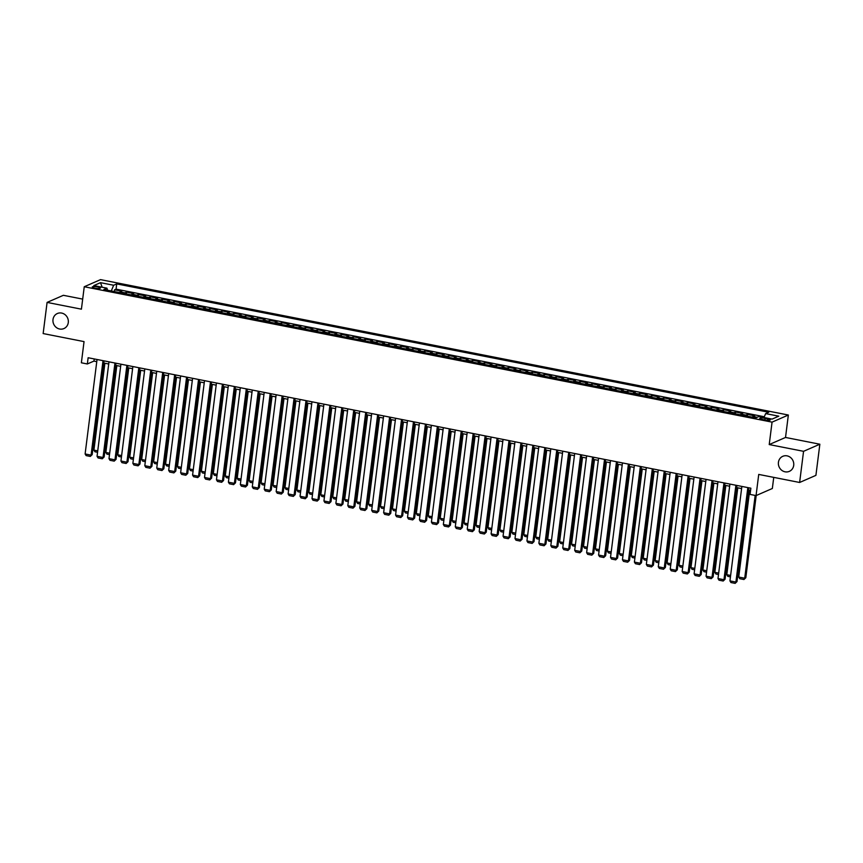 <?xml version="1.0" encoding="UTF-8"?>
<svg xmlns="http://www.w3.org/2000/svg" width="863" height="863" viewBox="0 0 863 863"><rect width="100%" height="100%" fill="white"/><g stroke="black" fill="none" stroke-linecap="round" stroke-linejoin="round"><path stroke-width="1.29" d="M68.285 322.546A8.209 7.605 66.4 0 1 63.927 328.566A8.209 7.605 66.4 0 1 56.095 327.314A8.209 7.605 66.4 0 1 52.999 319.537A8.209 7.605 66.4 0 1 57.357 313.517A8.209 7.605 66.4 0 1 65.189 314.768A8.209 7.605 66.4 0 1 68.285 322.546M793.712 465.34A8.209 7.605 66.4 0 1 789.343 471.36A8.209 7.605 66.4 0 1 781.522 470.119A8.209 7.605 66.4 0 1 778.426 462.331A8.209 7.605 66.4 0 1 782.784 456.311A8.209 7.605 66.4 0 1 790.616 457.563A8.209 7.605 66.4 0 1 793.712 465.34M94.898 288.145A4.099 0.831 7.2 0 0 100.388 288.037A4.099 0.831 7.2 0 0 97.724 286.915A4.099 0.831 7.2 0 0 92.244 287.012A4.099 0.831 7.2 0 0 94.898 288.145M82.686 299.105L63.377 295.308L47.087 302.406L43.15 333.56L84.045 341.608L81.37 362.794L87.346 363.97L93.948 361.09L96.775 361.64M788.351 415.027L100.54 279.634L84.25 286.743L772.061 422.136L788.351 415.027L785.524 437.455L769.224 444.564L803.561 451.317L819.85 444.218L785.524 437.455M819.85 444.218L815.913 475.362L799.623 482.471L758.728 474.423L756.053 495.599L772.342 488.49L773.744 477.379M803.561 451.317L799.623 482.471M752.309 417.163A5.135 1.618 -78.9 0 1 753.043 416.473L754.65 415.783L747.477 414.369L747.25 416.16M740.368 414.812A5.135 1.618 101.1 0 1 741.101 414.132L742.709 413.431L735.535 412.018L735.308 413.809M728.426 412.46A5.135 1.618 101.1 0 1 729.159 411.78L730.767 411.079L723.604 409.666L723.367 411.468M716.484 410.108A5.135 1.618 101.1 0 1 717.218 409.429L718.825 408.728L711.662 407.314L711.436 409.116M704.542 407.757A5.135 1.618 101.1 0 1 705.276 407.077L706.883 406.376L699.72 404.963L699.494 406.764M692.601 405.405A5.135 1.618 101.1 0 1 693.334 404.725L694.942 404.024L687.779 402.611L687.552 404.413M680.659 403.053A5.135 1.618 101.1 0 1 681.392 402.374L683 401.673L675.837 400.259L675.61 402.061M668.728 400.702A5.135 1.618 101.1 0 1 669.451 400.022L671.058 399.321L663.895 397.908L663.669 399.709M656.786 398.35A5.135 1.618 101.1 0 1 657.509 397.67L659.116 396.969L651.953 395.567L651.727 397.358M644.844 396.009A5.135 1.618 101.1 0 1 645.567 395.319L647.174 394.618L640.012 393.215L639.785 395.006M632.903 393.657A5.135 1.618 101.1 0 1 633.625 392.978L635.233 392.277L628.07 390.863L627.843 392.654M620.961 391.306A5.135 1.618 101.1 0 1 621.684 390.626L623.291 389.925L616.128 388.512L615.902 390.303M609.019 388.954A5.135 1.618 101.1 0 1 609.742 388.274L611.349 387.573L604.186 386.16L603.96 387.962M597.077 386.602A5.135 1.618 101.1 0 1 597.8 385.923L599.407 385.222L592.245 383.808L592.018 385.61M585.136 384.251A5.135 1.618 101.1 0 1 585.858 383.571L587.466 382.87L580.303 381.457L580.076 383.258M573.194 381.899A5.135 1.618 101.1 0 1 573.917 381.219L575.524 380.518L568.361 379.105L568.134 380.907M561.252 379.547A5.135 1.618 101.1 0 1 561.986 378.868L563.582 378.167L556.419 376.753L556.193 378.555M549.31 377.196A5.135 1.618 101.1 0 1 550.044 376.516L551.651 375.815L544.477 374.402L544.251 376.203M537.369 374.844A5.135 1.618 101.1 0 1 538.102 374.164L539.709 373.463L532.536 372.061L532.309 373.852M525.427 372.503A5.135 1.618 101.1 0 1 526.16 371.813L527.768 371.112L520.594 369.709L520.367 371.5M513.485 370.151A5.135 1.618 101.1 0 1 514.219 369.472L515.826 368.771L508.663 367.358L508.436 369.148M501.543 367.8A5.135 1.618 101.1 0 1 502.277 367.12L503.884 366.419L496.721 365.006L496.495 366.797M489.601 365.448A5.135 1.618 101.1 0 1 490.335 364.769L491.942 364.067L484.779 362.654L484.553 364.456M477.66 363.096A5.135 1.618 101.1 0 1 478.393 362.417L480.001 361.716L472.838 360.303L472.611 362.104M465.729 360.745A5.135 1.618 101.1 0 1 466.452 360.065L468.059 359.364L460.896 357.951L460.669 359.752M453.787 358.393A5.135 1.618 101.1 0 1 454.51 357.714L456.117 357.012L448.954 355.599L448.728 357.401M441.845 356.041A5.135 1.618 101.1 0 1 442.568 355.362L444.175 354.661L437.012 353.247L436.786 355.049M429.903 353.69A5.135 1.618 101.1 0 1 430.626 353.01L432.234 352.309L425.071 350.907L424.844 352.697M417.962 351.338A5.135 1.618 101.1 0 1 418.684 350.658L420.292 349.957L413.129 348.555L412.902 350.346M406.02 348.997A5.135 1.618 101.1 0 1 406.743 348.307L408.35 347.606L401.187 346.203L400.961 347.994M394.078 346.646A5.135 1.618 101.1 0 1 394.801 345.966L396.408 345.265L389.245 343.852L389.019 345.642M382.136 344.294A5.135 1.618 101.1 0 1 382.859 343.614L384.466 342.913L377.304 341.5L377.077 343.301M370.195 341.942A5.135 1.618 101.1 0 1 370.917 341.263L372.525 340.561L365.362 339.148L365.135 340.95M358.253 339.591A5.135 1.618 101.1 0 1 358.976 338.911L360.583 338.21L353.42 336.797L353.194 338.598M346.311 337.239A5.135 1.618 101.1 0 1 347.045 336.559L348.652 335.858L341.478 334.445L341.252 336.246M334.369 334.887A5.135 1.618 101.1 0 1 335.103 334.208L336.71 333.506L329.537 332.093L329.31 333.895M322.428 332.535A5.135 1.618 101.1 0 1 323.161 331.856L324.768 331.155L317.595 329.742L317.368 331.543M310.486 330.184A5.135 1.618 101.1 0 1 311.219 329.504L312.827 328.803L305.664 327.401L305.426 329.191M298.544 327.832A5.135 1.618 101.1 0 1 299.278 327.153L300.885 326.451L293.722 325.049L293.496 326.84M286.602 325.491A5.135 1.618 101.1 0 1 287.336 324.801L288.943 324.1L281.78 322.697L281.554 324.488M274.661 323.14A5.135 1.618 101.1 0 1 275.394 322.46L277.001 321.759L269.839 320.346L269.612 322.136M262.719 320.788A5.135 1.618 101.1 0 1 263.452 320.108L265.06 319.407L257.897 317.994L257.67 319.795M250.788 318.436A5.135 1.618 101.1 0 1 251.511 317.757L253.118 317.055L245.955 315.642L245.728 317.444M238.846 316.085A5.135 1.618 101.1 0 1 239.569 315.405L241.176 314.704L234.013 313.291L233.787 315.092M226.904 313.733A5.135 1.618 101.1 0 1 227.627 313.053L229.234 312.352L222.071 310.939L221.845 312.74M214.963 311.381A5.135 1.618 101.1 0 1 215.685 310.702L217.293 310L210.13 308.587L209.903 310.389M203.021 309.03A5.135 1.618 101.1 0 1 203.744 308.35L205.351 307.649L198.188 306.236L197.961 308.037M191.079 306.678A5.135 1.618 101.1 0 1 191.802 305.998L193.409 305.297L186.246 303.895L186.02 305.685M179.137 304.326A5.135 1.618 101.1 0 1 179.86 303.647L181.467 302.945L174.304 301.543L174.078 303.334M167.195 301.985A5.135 1.618 101.1 0 1 167.918 301.295L169.526 300.594L162.363 299.191L162.136 300.982M155.254 299.634A5.135 1.618 101.1 0 1 155.976 298.954L157.584 298.253L150.421 296.84L150.194 298.63M143.312 297.282A5.135 1.618 101.1 0 1 144.035 296.602L145.642 295.901L138.479 294.488L138.253 296.289M131.37 294.93A5.135 1.618 101.1 0 1 132.104 294.251L133.711 293.549L126.537 292.136L126.311 293.938M756.053 495.599L750.076 494.423L750.864 488.199L88.134 357.735L87.346 363.97M767.692 418.825L765.071 418.307A3.981 0.809 7.2 0 0 759.764 418.404A3.981 0.809 7.2 0 0 762.342 419.494L764.963 420.011A3.981 0.809 7.2 0 0 770.271 419.914A3.981 0.809 7.2 0 0 767.692 418.825L767.509 420.335M107.519 290.238L106.958 288.177L103.884 289.515L755.869 417.854L758.944 416.516L772.083 419.105L778.771 416.182L765.643 413.593L768.728 412.255L116.732 283.905L113.657 285.254L111.273 290.971M106.958 288.177L93.83 285.588L100.518 282.665L113.657 285.254M764.327 416.753L116.074 289.148L114.596 289.785L114.369 291.586M119.428 292.579A5.135 1.618 101.1 0 1 120.162 291.899L121.769 291.198L114.596 289.785M124.207 293.517A5.135 1.618 -78.9 0 1 124.93 292.837L126.537 292.136M136.149 295.869A5.135 1.618 -78.9 0 1 136.872 295.189L138.479 294.488M148.091 298.22A5.135 1.618 -78.9 0 1 148.814 297.541L150.421 296.84M160.033 300.572A5.135 1.618 -78.9 0 1 160.755 299.893L162.363 299.191M171.974 302.924A5.135 1.618 -78.9 0 1 172.697 302.244L174.304 301.543M183.916 305.275A5.135 1.618 -78.9 0 1 184.639 304.596L186.246 303.895M195.858 307.627A5.135 1.618 -78.9 0 1 196.581 306.937L198.188 306.236M207.8 309.968A5.135 1.618 -78.9 0 1 208.522 309.288L210.13 308.587M219.731 312.32A5.135 1.618 -78.9 0 1 220.464 311.64L222.071 310.939M231.672 314.671A5.135 1.618 -78.9 0 1 232.406 313.992L234.013 313.291M243.614 317.023A5.135 1.618 -78.9 0 1 244.348 316.343L245.955 315.642M255.556 319.375A5.135 1.618 -78.9 0 1 256.289 318.695L257.897 317.994M267.498 321.726A5.135 1.618 -78.9 0 1 268.231 321.047L269.839 320.346M279.439 324.078A5.135 1.618 -78.9 0 1 280.173 323.398L281.78 322.697M291.381 326.43A5.135 1.618 -78.9 0 1 292.115 325.75L293.722 325.049M303.323 328.781A5.135 1.618 -78.9 0 1 304.056 328.091L305.664 327.401M315.265 331.133A5.135 1.618 -78.9 0 1 315.987 330.443L317.595 329.742M327.206 333.474A5.135 1.618 -78.9 0 1 327.929 332.794L329.537 332.093M339.148 335.826A5.135 1.618 -78.9 0 1 339.871 335.146L341.478 334.445M351.09 338.177A5.135 1.618 -78.9 0 1 351.813 337.498L353.42 336.797M363.032 340.529A5.135 1.618 -78.9 0 1 363.755 339.849L365.362 339.148M374.974 342.881A5.135 1.618 -78.9 0 1 375.696 342.201L377.304 341.5M386.915 345.232A5.135 1.618 -78.9 0 1 387.638 344.553L389.245 343.852M398.857 347.584A5.135 1.618 -78.9 0 1 399.58 346.904L401.187 346.203M410.799 349.936A5.135 1.618 -78.9 0 1 411.522 349.256L413.129 348.555M422.741 352.287A5.135 1.618 -78.9 0 1 423.463 351.597L425.071 350.907M434.672 354.639A5.135 1.618 -78.9 0 1 435.405 353.949L437.012 353.247M446.613 356.98A5.135 1.618 -78.9 0 1 447.347 356.3L448.954 355.599M458.555 359.332A5.135 1.618 -78.9 0 1 459.289 358.652L460.896 357.951M470.497 361.683A5.135 1.618 -78.9 0 1 471.23 361.004L472.838 360.303M482.439 364.035A5.135 1.618 -78.9 0 1 483.172 363.355L484.779 362.654M494.38 366.387A5.135 1.618 -78.9 0 1 495.114 365.707L496.721 365.006M506.322 368.738A5.135 1.618 -78.9 0 1 507.056 368.059L508.663 367.358M518.264 371.09A5.135 1.618 -78.9 0 1 518.997 370.41L520.594 369.709M530.206 373.442A5.135 1.618 -78.9 0 1 530.928 372.762L532.536 372.061M542.147 375.793A5.135 1.618 -78.9 0 1 542.87 375.103L544.477 374.402M554.089 378.145A5.135 1.618 -78.9 0 1 554.812 377.455L556.419 376.753M566.031 380.486A5.135 1.618 -78.9 0 1 566.754 379.806L568.361 379.105M577.973 382.838A5.135 1.618 -78.9 0 1 578.695 382.158L580.303 381.457M589.914 385.189A5.135 1.618 -78.9 0 1 590.637 384.51L592.245 383.808M601.856 387.541A5.135 1.618 -78.9 0 1 602.579 386.861L604.186 386.16M613.798 389.893A5.135 1.618 -78.9 0 1 614.521 389.213L616.128 388.512M625.74 392.244A5.135 1.618 -78.9 0 1 626.462 391.565L628.07 390.863M637.671 394.596A5.135 1.618 -78.9 0 1 638.404 393.916L640.012 393.215M649.612 396.948A5.135 1.618 -78.9 0 1 650.346 396.268L651.953 395.567M661.554 399.299A5.135 1.618 -78.9 0 1 662.288 398.609L663.895 397.908M673.496 401.651A5.135 1.618 -78.9 0 1 674.23 400.961L675.837 400.259M685.438 403.992A5.135 1.618 -78.9 0 1 686.171 403.312L687.779 402.611M697.38 406.344A5.135 1.618 -78.9 0 1 698.113 405.664L699.72 404.963M709.321 408.695A5.135 1.618 -78.9 0 1 710.055 408.016L711.662 407.314M721.263 411.047A5.135 1.618 -78.9 0 1 721.997 410.367L723.604 409.666M733.205 413.399A5.135 1.618 -78.9 0 1 733.928 412.719L735.535 412.018M745.147 415.75A5.135 1.618 -78.9 0 1 745.869 415.071L747.477 414.369M769.224 444.564L772.061 422.136M47.087 302.406L81.413 309.17L84.25 286.743M103.754 363.021L108.716 363.992M115.696 365.373L120.658 366.344M127.638 367.714L132.6 368.695M139.579 370.065L144.542 371.047M151.521 372.417L156.483 373.399M163.463 374.769L168.414 375.75M175.405 377.12L180.356 378.102M187.347 379.472L192.298 380.443M199.288 381.824L204.24 382.794M211.23 384.175L216.182 385.146M223.172 386.527L228.123 387.498M235.114 388.879L240.065 389.849M247.055 391.219L252.007 392.201M258.997 393.571L263.949 394.553M270.939 395.923L275.89 396.904M282.881 398.275L287.832 399.256M294.812 400.626L299.774 401.597M306.753 402.978L311.716 403.949M318.695 405.33L323.657 406.3M330.637 407.681L335.599 408.652M342.579 410.033L347.541 411.004M354.52 412.385L359.483 413.355M366.462 414.725L371.424 415.707M378.404 417.077L383.355 418.059M390.346 419.429L395.297 420.41M402.287 421.78L407.239 422.762M414.229 424.132L419.181 425.103M426.171 426.484L431.122 427.455M438.113 428.835L443.064 429.806M450.055 431.187L455.006 432.158M461.996 433.539L466.948 434.51M473.938 435.891L478.889 436.861M485.88 438.231L490.831 439.213M497.811 440.583L502.773 441.565M509.753 442.935L514.715 443.916M521.694 445.286L526.657 446.268M533.636 447.638L538.598 448.609M545.578 449.99L550.54 450.961M557.52 452.341L562.482 453.312M569.461 454.693L574.424 455.664M581.403 457.045L586.355 458.016M593.345 459.396L598.296 460.367M605.287 461.737L610.238 462.719M617.228 464.089L622.18 465.071M629.17 466.441L634.122 467.422M641.112 468.792L646.063 469.774M653.054 471.144L658.005 472.115M664.995 473.496L669.947 474.467M676.937 475.847L681.889 476.818M688.879 478.199L693.83 479.17M700.821 480.551L705.772 481.522M712.752 482.902L717.714 483.873M724.693 485.243L729.656 486.225M736.635 487.595L741.597 488.577M748.577 489.947L750.594 490.346M94.218 358.932L93.948 361.09M764.014 417.509L765.643 413.593M116.074 289.148L116.732 283.905M100.518 282.665L102.147 287.228M747.833 487.595L735.902 582.061L737.002 581.586L748.847 487.8M741.867 486.419L729.936 580.885L735.902 582.061L735.136 583.366L730.95 582.547L729.936 580.885M737.002 581.586L735.136 583.366M755.168 495.427L744.715 578.221L738.739 577.045L749.71 490.173M745.815 577.746L743.938 579.526L745.815 577.746L756.193 495.535M743.938 579.526L739.764 578.706L738.739 577.045M735.891 485.243L723.96 579.72L725.06 579.235L736.916 485.448M729.925 484.078L717.994 578.544L723.96 579.72L723.194 581.015L719.008 580.195L717.994 578.544M725.06 579.235L723.194 581.015M723.96 482.902L712.018 577.369L713.118 576.883L724.974 483.097M717.984 481.727L706.053 576.193L712.018 577.369L711.252 578.663L707.067 577.843L706.053 576.193M713.118 576.883L711.252 578.663M712.018 480.551L700.076 575.017L701.177 574.531L713.032 480.745M706.042 479.375L694.111 573.841L700.076 575.017L699.31 576.311L695.125 575.492L694.111 573.841M701.177 574.531L699.31 576.311M700.076 478.199L688.135 572.665L689.235 572.18L701.09 478.393M694.1 477.023L682.169 571.489L688.135 572.665L687.369 573.96L683.194 573.14L682.169 571.489M689.235 572.18L687.369 573.96M730.616 575.448L726.797 574.704L737.779 487.822M730.443 576.872L727.822 576.355L726.797 574.704M718.674 573.097L714.855 572.352L725.837 485.47M718.501 574.521L715.88 574.003L714.855 572.352M706.732 570.745L702.914 570.001L713.895 483.118M706.56 572.169L703.938 571.651L702.914 570.001M694.801 568.404L690.972 567.649L701.953 480.767M694.618 569.817L691.997 569.3L690.972 567.649M688.135 475.847L676.193 570.314L677.293 569.828L689.149 476.042M682.158 474.672L670.227 569.138L676.193 570.314L675.427 571.608L671.252 570.788L670.227 569.138M677.293 569.828L675.427 571.608M682.86 566.052L679.03 565.297L690.012 478.415M682.676 567.466L680.055 566.948L679.03 565.297M676.193 473.496L664.251 567.962L665.362 567.487L677.207 473.69M670.217 472.32L658.286 566.786L664.251 567.962L663.485 569.256L659.31 568.437L658.286 566.786M665.362 567.487L663.485 569.256M670.918 563.701L667.088 562.946L678.07 476.074M670.734 565.114L668.113 564.596L667.088 562.946M664.251 471.144L652.32 565.61L653.42 565.136L665.265 471.349M658.275 469.968L646.344 564.434L652.32 565.61L651.543 566.915L647.369 566.085L646.344 564.434M653.42 565.136L651.543 566.915M658.976 561.349L655.146 560.594L666.128 473.722M658.793 562.762L656.171 562.245L655.146 560.594M652.309 468.792L640.378 563.259L641.479 562.784L653.323 468.997M646.333 467.617L634.402 562.083L640.378 563.259L639.602 564.564L635.427 563.733L634.402 562.083M641.479 562.784L639.602 564.564M647.034 558.997L643.215 558.242L654.186 471.371M646.851 560.411L644.23 559.893L643.215 558.242M640.368 466.441L628.437 560.907L629.537 560.432L641.382 466.646M634.391 465.265L622.46 559.731L628.437 560.907L627.66 562.212L623.485 561.392L622.46 559.731M629.537 560.432L627.66 562.212M635.092 556.646L631.274 555.891L642.245 469.019M634.909 558.059L632.288 557.541L631.274 555.891M628.426 464.089L616.495 558.555L617.595 558.081L629.44 464.294M622.46 462.913L610.519 557.379L616.495 558.555L615.718 559.86L611.543 559.041L610.519 557.379M617.595 558.081L615.718 559.86M623.151 554.294L619.332 553.539L630.303 466.667M622.967 555.707L620.346 555.2L619.332 553.539M616.484 461.737L604.553 556.214L605.653 555.729L617.498 461.942M610.519 460.572L598.577 555.038L604.553 556.214L603.776 557.509L599.602 556.689L598.577 555.038M605.653 555.729L603.776 557.509M611.209 551.942L607.39 551.198L618.361 464.316M611.026 553.366L608.404 552.849L607.39 551.198M604.542 459.396L592.611 553.863L593.712 553.377L605.556 459.591M598.577 458.221L586.635 552.687L592.611 553.863L591.835 555.157L587.66 554.337L586.635 552.687M593.712 553.377L591.835 555.157M599.267 549.591L595.448 548.846L606.419 461.964M599.084 551.015L596.462 550.497L595.448 548.846M587.325 547.239L583.507 546.495L594.478 459.612M587.142 548.663L584.521 548.145L583.507 546.495M575.384 544.898L571.565 544.143L582.536 457.261M575.211 546.311L572.59 545.794L571.565 544.143M592.601 457.045L580.67 551.511L581.77 551.026L593.615 457.239M586.635 455.869L574.693 550.335L580.67 551.511L579.893 552.805L575.718 551.986L574.693 550.335M581.77 551.026L579.893 552.805M580.659 454.693L568.728 549.159L569.828 548.674L581.673 454.887M574.693 453.517L562.752 547.983L568.728 549.159L567.962 550.454L563.776 549.634L562.752 547.983M569.828 548.674L567.962 550.454M568.717 452.341L556.786 546.808L557.886 546.322L569.731 452.536M562.752 451.166L550.821 545.632L556.786 546.808L556.02 548.102L551.835 547.282L550.821 545.632M557.886 546.322L556.02 548.102M563.442 542.547L559.623 541.791L570.594 454.909M563.269 543.96L560.648 543.442L559.623 541.791M556.775 449.99L544.844 544.456L545.945 543.981L557.789 450.184M550.81 448.814L538.879 543.28L544.844 544.456L544.078 545.761L539.893 544.931L538.879 543.28M545.945 543.981L544.078 545.761M551.5 540.195L547.681 539.44L558.652 452.568M551.328 541.608L548.706 541.09L547.681 539.44M544.833 447.638L532.903 542.104L534.003 541.63L545.848 447.843M538.868 446.462L526.937 540.928L532.903 542.104L532.137 543.41L527.951 542.579L526.937 540.928M534.003 541.63L532.137 543.41M539.558 537.843L535.74 537.088L546.711 450.216M539.386 539.256L536.764 538.739L535.74 537.088M532.892 445.286L520.961 539.753L522.061 539.278L533.917 445.491M526.926 444.111L514.995 538.577L520.961 539.753L520.195 541.058L516.009 540.227L514.995 538.577M522.061 539.278L520.195 541.058M527.617 535.491L523.798 534.736L534.769 447.865M527.444 536.905L524.823 536.387L523.798 534.736M520.95 442.935L509.019 537.401L510.119 536.926L521.975 443.14M514.984 441.759L503.053 536.225L509.019 537.401L508.253 538.706L504.068 537.886L503.053 536.225M510.119 536.926L508.253 538.706M515.675 533.14L511.856 532.385L522.838 445.513M515.502 534.553L512.881 534.035L511.856 532.385M509.019 440.583L497.077 535.049L498.178 534.575L510.033 440.788M503.043 439.407L491.112 533.873L497.077 535.049L496.311 536.355L492.126 535.535L491.112 533.873M498.178 534.575L496.311 536.355M503.733 530.788L499.914 530.033L510.896 443.161M503.561 532.201L500.939 531.694L499.914 530.033M497.077 438.231L485.135 532.708L486.236 532.223L498.091 438.436M491.101 437.066L479.17 531.532L485.135 532.708L484.37 534.003L480.195 533.183L479.17 531.532M486.236 532.223L484.37 534.003M491.791 528.436L487.973 527.692L498.954 440.81M491.619 529.86L488.997 529.343L487.973 527.692M485.135 435.891L473.194 530.357L474.294 529.871L486.149 436.085M479.159 434.715L467.228 529.181L473.194 530.357L472.428 531.651L468.253 530.831L467.228 529.181M474.294 529.871L472.428 531.651M479.86 526.085L476.031 525.34L487.012 438.458M479.677 527.509L477.056 526.991L476.031 525.34M473.194 433.539L461.252 528.005L462.352 527.52L474.208 433.733M467.217 432.363L455.286 526.829L461.252 528.005L460.486 529.299L456.311 528.48L455.286 526.829M462.352 527.52L460.486 529.299M461.252 431.187L449.31 525.653L450.421 525.168L462.266 431.381M455.276 430.011L443.345 524.477L449.31 525.653L448.544 526.948L444.369 526.128L443.345 524.477M450.421 525.168L448.544 526.948M449.31 428.835L437.379 523.302L438.48 522.816L450.324 429.03M443.334 427.66L431.403 522.126L437.379 523.302L436.602 524.596L432.428 523.776L431.403 522.126M438.48 522.816L436.602 524.596M467.919 523.733L464.089 522.989L475.071 436.106M467.735 525.157L465.114 524.639L464.089 522.989M455.977 521.392L452.147 520.637L463.129 433.755M455.793 522.805L453.172 522.288L452.147 520.637M444.035 519.041L440.206 518.285L451.187 431.403M443.852 520.454L441.23 519.936L440.206 518.285M437.368 426.484L425.437 520.95L426.538 520.475L438.382 426.689M431.392 425.308L419.461 519.774L425.437 520.95L424.661 522.255L420.486 521.425L419.461 519.774M426.538 520.475L424.661 522.255M432.093 516.689L428.275 515.934L439.245 429.062M431.91 518.102L429.289 517.584L428.275 515.934M425.427 424.132L413.496 518.598L414.596 518.124L426.441 424.337M419.45 422.956L407.519 517.422L413.496 518.598L412.719 519.904L408.544 519.073L407.519 517.422M414.596 518.124L412.719 519.904M420.152 514.337L416.333 513.582L427.304 426.71M419.968 515.75L417.347 515.233L416.333 513.582M413.485 421.78L401.554 516.247L402.654 515.772L414.499 421.985M407.519 420.605L395.578 515.071L401.554 516.247L400.777 517.552L396.602 516.721L395.578 515.071M402.654 515.772L400.777 517.552M408.21 511.986L404.391 511.23L415.362 424.359M408.026 513.399L405.405 512.881L404.391 511.23M401.543 419.429L389.612 513.895L390.712 513.42L402.557 419.634M395.578 418.253L383.636 512.719L389.612 513.895L388.835 515.2L384.661 514.38L383.636 512.719M390.712 513.42L388.835 515.2M396.268 509.634L392.449 508.879L403.42 422.007M396.085 511.047L393.463 510.54L392.449 508.879M389.601 417.077L377.67 511.543L378.771 511.069L390.615 417.282M383.636 415.901L371.694 510.378L377.67 511.543L376.894 512.849L372.719 512.029L371.694 510.378M378.771 511.069L376.894 512.849M377.66 414.725L365.729 509.202L366.829 508.717L378.674 414.93M371.694 413.56L359.752 508.027L365.729 509.202L364.963 510.497L360.777 509.677L359.752 508.027M366.829 508.717L364.963 510.497M365.718 412.385L353.787 506.851L354.887 506.365L366.732 412.579M359.752 411.209L347.811 505.675L353.787 506.851L353.021 508.145L348.835 507.325L347.811 505.675M354.887 506.365L353.021 508.145M384.326 507.282L380.507 506.527L391.478 419.655M384.143 508.695L381.522 508.188L380.507 506.527M372.385 504.931L368.566 504.186L379.537 417.304M372.201 506.354L369.58 505.837L368.566 504.186M360.443 502.579L356.624 501.835L367.595 414.952M360.27 504.003L357.649 503.485L356.624 501.835M353.776 410.033L341.845 504.499L342.945 504.014L354.79 410.227M347.811 408.857L335.88 503.323L341.845 504.499L341.079 505.794L336.894 504.974L335.88 503.323M342.945 504.014L341.079 505.794M348.501 500.227L344.682 499.483L355.653 412.6M348.328 501.651L345.707 501.133L344.682 499.483M341.834 407.681L329.903 502.147L331.004 501.662L342.848 407.875M335.869 406.505L323.938 500.972L329.903 502.147L329.137 503.442L324.952 502.622L323.938 500.972M331.004 501.662L329.137 503.442M336.559 497.886L332.74 497.131L343.711 410.249M336.387 499.299L333.765 498.782L332.74 497.131M329.893 405.33L317.962 499.796L319.062 499.31L330.907 405.524M323.927 404.154L311.996 498.62L317.962 499.796L317.196 501.09L313.01 500.27L311.996 498.62M319.062 499.31L317.196 501.09M324.617 495.535L320.799 494.779L331.77 407.897M324.445 496.948L321.823 496.43L320.799 494.779M317.951 402.978L306.02 497.444L307.12 496.969L318.976 403.183M311.985 401.802L300.054 496.268L306.02 497.444L305.254 498.749L301.068 497.919L300.054 496.268M307.12 496.969L305.254 498.749M312.676 493.183L308.857 492.428L319.828 405.556M312.503 494.596L309.882 494.078L308.857 492.428M306.009 400.626L294.078 495.092L295.178 494.618L307.034 400.831M300.044 399.45L288.113 493.916L294.078 495.092L293.312 496.398L289.127 495.567L288.113 493.916M295.178 494.618L293.312 496.398M300.734 490.831L296.915 490.076L307.897 403.204M300.561 492.244L297.94 491.727L296.915 490.076M294.078 398.275L282.136 492.741L283.237 492.266L295.092 398.479M288.102 397.099L276.171 491.565L282.136 492.741L281.37 494.046L277.185 493.215L276.171 491.565M283.237 492.266L281.37 494.046M288.792 488.48L284.973 487.724L295.955 400.853M288.62 489.893L285.998 489.375L284.973 487.724M282.136 395.923L270.195 490.389L271.295 489.914L283.15 396.128M276.16 394.747L264.229 489.213L270.195 490.389L269.429 491.694L265.254 490.874L264.229 489.213M271.295 489.914L269.429 491.694M276.861 486.128L273.032 485.373L284.013 398.501M276.678 487.541L274.056 487.034L273.032 485.373M270.195 393.571L258.253 488.037L259.353 487.563L271.209 393.776M264.218 392.395L252.287 486.872L258.253 488.037L257.487 489.343L253.312 488.523L252.287 486.872M259.353 487.563L257.487 489.343M264.919 483.776L261.09 483.021L272.072 396.149M264.736 485.189L262.115 484.682L261.09 483.021M258.253 391.219L246.311 485.696L247.411 485.211L259.267 391.424M252.276 390.054L240.346 484.521L246.311 485.696L245.545 486.991L241.37 486.171L240.346 484.521M247.411 485.211L245.545 486.991M252.978 481.425L249.148 480.68L260.13 393.798M252.794 482.849L250.173 482.331L249.148 480.68M246.311 388.879L234.38 483.345L235.48 482.859L247.325 389.073M240.335 387.703L228.404 482.169L234.38 483.345L233.603 484.639L229.429 483.819L228.404 482.169M235.48 482.859L233.603 484.639M241.036 479.073L237.206 478.329L248.188 391.446M240.853 480.497L238.231 479.979L237.206 478.329M234.369 386.527L222.438 480.993L223.539 480.508L235.383 386.721M228.393 385.351L216.462 479.817L222.438 480.993L221.662 482.288L217.487 481.468L216.462 479.817M223.539 480.508L221.662 482.288M229.094 476.732L225.265 475.977L236.246 389.094M228.911 478.145L226.289 477.627L225.265 475.977M222.427 384.175L210.496 478.641L211.597 478.156L223.441 384.369M216.451 382.999L204.52 477.466L210.496 478.641L209.72 479.936L205.545 479.116L204.52 477.466M211.597 478.156L209.72 479.936M217.152 474.38L213.334 473.625L224.304 386.743M216.969 475.793L214.348 475.276L213.334 473.625M210.486 381.824L198.555 476.29L199.655 475.804L211.5 382.018M204.509 380.648L192.578 475.114L198.555 476.29L197.778 477.584L193.603 476.764L192.578 475.114M199.655 475.804L197.778 477.584M205.211 472.029L201.392 471.274L212.363 384.391M205.027 473.442L202.406 472.924L201.392 471.274M198.544 379.472L186.613 473.938L187.713 473.463L199.558 379.677M192.578 378.296L180.637 472.762L186.613 473.938L185.836 475.243L181.662 474.413L180.637 472.762M187.713 473.463L185.836 475.243M193.269 469.677L189.45 468.922L200.421 382.05M193.085 471.09L190.464 470.572L189.45 468.922M186.602 377.12L174.671 471.586L175.772 471.112L187.616 377.325M180.637 375.944L168.695 470.411L174.671 471.586L173.894 472.892L169.72 472.061L168.695 470.411M175.772 471.112L173.894 472.892M181.327 467.325L177.508 466.57L188.479 379.698M181.144 468.738L178.522 468.221L177.508 466.57M174.66 374.769L162.729 469.235L163.83 468.76L175.674 374.974M168.695 373.593L156.753 468.059L162.729 469.235L161.953 470.54L157.778 469.709L156.753 468.059M163.83 468.76L161.953 470.54M169.385 464.974L165.567 464.218L176.537 377.347M169.202 466.387L166.581 465.869L165.567 464.218M162.719 372.417L150.788 466.883L151.888 466.408L163.733 372.622M156.753 371.241L144.811 465.707L150.788 466.883L150.022 468.188L145.836 467.368L144.811 465.707M151.888 466.408L150.022 468.188M157.444 462.622L153.625 461.867L164.596 374.995M157.26 464.035L154.639 463.528L153.625 461.867M150.777 370.065L138.846 464.531L139.946 464.057L151.791 370.27M144.811 368.889L132.87 463.366L138.846 464.531L138.08 465.837L133.894 465.017L132.87 463.366M139.946 464.057L138.08 465.837M145.502 460.27L141.683 459.515L152.654 372.643M145.329 461.683L142.708 461.176L141.683 459.515M138.835 367.724L126.904 462.19L128.004 461.705L139.849 367.918M132.87 366.548L120.939 461.015L126.904 462.19L126.138 463.485L121.953 462.665L120.939 461.015M128.004 461.705L126.138 463.485M133.56 457.919L129.741 457.174L140.712 370.292M133.387 459.343L130.766 458.825L129.741 457.174M126.893 365.373L114.962 459.839L116.063 459.353L127.907 365.567M120.928 364.197L108.997 458.663L114.962 459.839L114.196 461.133L110.011 460.313L108.997 458.663M116.063 459.353L114.196 461.133M121.618 455.567L117.8 454.823L128.77 367.94M121.446 456.991L118.824 456.473L117.8 454.823M114.952 363.021L103.021 457.487L104.121 457.002L115.966 363.215M108.986 361.845L97.055 456.311L103.021 457.487L102.255 458.782L98.069 457.962L97.055 456.311M104.121 457.002L102.255 458.782M109.677 453.226L105.858 452.471L116.829 365.588M109.504 454.639L106.883 454.121L105.858 452.471M103.01 360.669L91.079 455.135L92.179 454.65L104.035 360.863M97.044 359.493L85.113 453.96L91.079 455.135L90.313 456.43L86.127 455.61L85.113 453.96M92.179 454.65L90.313 456.43M97.735 450.874L93.916 450.119L104.898 363.237M97.562 452.288L94.941 451.77L93.916 450.119M753.043 416.473L757.164 417.293M120.162 291.899L124.93 292.837M132.104 294.251L136.872 295.189M144.035 296.602L148.814 297.541M155.976 298.954L160.755 299.893M167.918 301.295L172.697 302.244M179.86 303.647L184.639 304.596M191.802 305.998L196.581 306.937M203.744 308.35L208.522 309.288M215.685 310.702L220.464 311.64M227.627 313.053L232.406 313.992M239.569 315.405L244.348 316.343M251.511 317.757L256.289 318.695M263.452 320.108L268.231 321.047M275.394 322.46L280.173 323.398M287.336 324.801L292.115 325.75M299.278 327.153L304.056 328.091M311.219 329.504L315.987 330.443M323.161 331.856L327.929 332.794M335.103 334.208L339.871 335.146M347.045 336.559L351.813 337.498M358.976 338.911L363.755 339.849M370.917 341.263L375.696 342.201M382.859 343.614L387.638 344.553M394.801 345.966L399.58 346.904M406.743 348.307L411.522 349.256M418.684 350.658L423.463 351.597M430.626 353.01L435.405 353.949M442.568 355.362L447.347 356.3M454.51 357.714L459.289 358.652M466.452 360.065L471.23 361.004M478.393 362.417L483.172 363.355M490.335 364.769L495.114 365.707M502.277 367.12L507.056 368.059M514.219 369.472L518.997 370.41M526.16 371.813L530.928 372.762M538.102 374.164L542.87 375.103M550.044 376.516L554.812 377.455M561.986 378.868L566.754 379.806M573.917 381.219L578.695 382.158M585.858 383.571L590.637 384.51M597.8 385.923L602.579 386.861M609.742 388.274L614.521 389.213M621.684 390.626L626.462 391.565M633.625 392.978L638.404 393.916M645.567 395.319L650.346 396.268M657.509 397.67L662.288 398.609M669.451 400.022L674.23 400.961M681.392 402.374L686.171 403.312M693.334 404.725L698.113 405.664M705.276 407.077L710.055 408.016M717.218 409.429L721.997 410.367M729.159 411.78L733.928 412.719M741.101 414.132L745.869 415.071M764.855 419.99L765.071 418.307"/></g></svg>
